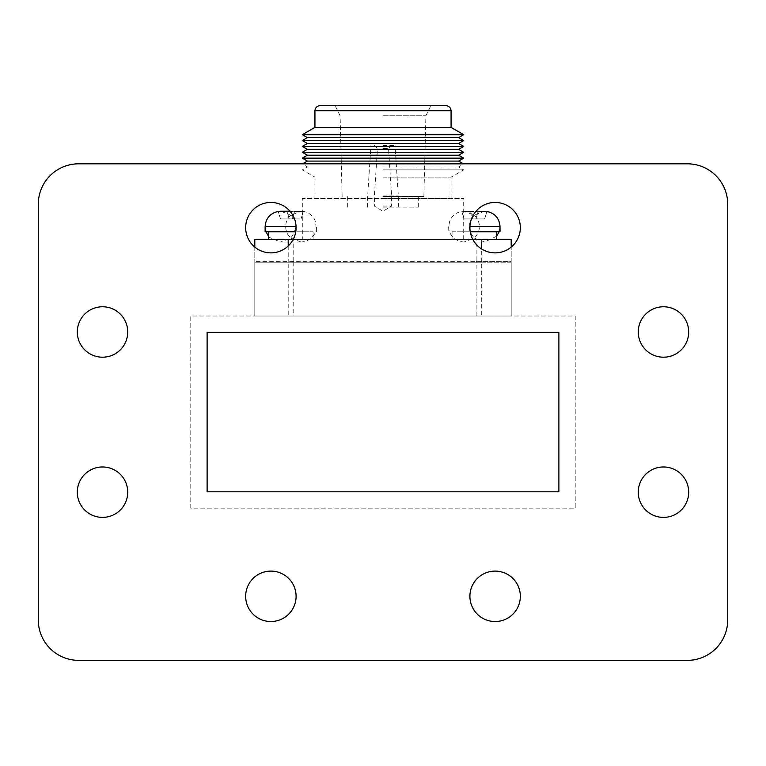 <?xml version="1.0" encoding="UTF-8"?>
<svg xmlns="http://www.w3.org/2000/svg" width="766" height="766" viewBox="0 0 766 766"><rect width="100%" height="100%" fill="white"/><g stroke="black" fill="none" stroke-linecap="round" stroke-linejoin="round"><path stroke-width="0.57" stroke-dasharray="3.83 2.87" d="M478.137 211.531L475.868 218.952L478.214 211.263L475.868 218.952L478.137 211.531L475.868 218.952L484.639 218.952L464.091 218.952L475.868 218.952L464.091 218.952L475.868 218.952L478.214 211.263L486.917 211.531L461.821 211.531L478.214 211.263L470.602 211.531L478.137 211.531L475.868 218.952L484.639 218.952L486.917 211.531L484.639 218.952L475.868 218.952L478.214 211.263L483.873 211.263M474.365 226.64L500.007 226.64L474.365 226.64M464.866 211.263L470.602 211.531L464.866 211.263M474.365 231.772L500.007 231.772L474.365 231.772M452.064 231.772L496.674 231.772L452.064 231.772L452.064 239.461L496.674 239.461L452.064 239.461L496.674 239.461L452.064 239.461L452.064 231.772L496.674 231.772L452.064 231.772M268.464 239.461L313.074 239.461L268.464 239.461L313.074 239.461L268.464 239.461L268.464 231.772L313.074 231.772L268.464 231.772M302.302 239.461L463.698 239.461L302.302 239.461L302.302 198.538L463.698 198.538L302.302 198.538M476.146 239.461L511.19 239.461L511.19 261.675L254.81 261.675L476.146 261.675L476.146 239.461L293.761 239.461L293.761 261.675M254.81 247.102L254.81 261.675L254.81 239.461L293.761 239.461M472.833 239.461L293.167 239.461M476.146 261.675L511.19 261.675L511.19 247.102M481.699 261.675L481.699 249.017M288.207 245.991L288.207 261.675M383 198.538L451.069 198.538L383 198.538M383 177.166L451.069 177.166L383 177.166M383 169.88L463.698 169.88L383 169.88M383 166.95L458.623 166.95L383 166.95M383 164.01L463.698 164.01L383 164.01M458.623 161.08L307.377 161.08M463.698 158.15L302.302 158.15M458.623 155.211L307.377 155.211M463.698 152.281L302.302 152.281M458.623 149.351L307.377 149.351M463.698 146.411L302.302 146.411M458.623 143.481L307.377 143.481M463.698 140.551L302.302 140.551M458.623 137.612L307.377 137.612M463.698 134.682L302.302 134.682M451.069 127.395L314.931 127.395M451.069 110.725L314.931 110.725M446.138 105.641L319.862 105.641M383 105.641L430.942 105.641L383 105.641M383 115.733L425.896 115.733L383 115.733M383 196.489L423.876 196.489L383 196.489M383 207.088L418.322 207.088L383 207.088M383 195.981L398.339 195.981L383 195.981M383 145.511L395.065 145.511L383 145.511M383 148.537L388.544 148.537L383 148.537M383 206.073L391.627 206.073L383 206.073M290.764 231.772L265.122 231.772L290.764 231.772M290.764 226.64L265.122 226.64L290.764 226.64M295.762 231.772L265.122 231.772L265.122 226.64L296.078 226.64M469.922 226.64L500.007 226.64L500.007 231.772L470.238 231.772M461.821 211.531L464.091 218.952L461.821 211.531M287.001 211.531L289.27 218.952L286.915 211.263L289.27 218.952L286.915 211.263L289.27 218.952L301.038 218.952L280.49 218.952L292.258 218.952L280.49 218.952L289.27 218.952L287.001 211.531L303.307 211.531L281.256 211.263M300.272 211.263L294.613 211.263L300.272 211.263M472.871 218.952L470.525 211.263L472.871 218.952M301.038 218.952L303.307 211.531L301.038 218.952L303.307 211.531L301.038 218.952L292.258 218.952L294.613 211.263L292.258 218.952L294.527 211.531L292.258 218.952L301.038 218.952M280.49 218.952L278.221 211.531L280.49 218.952M292.258 218.952L294.613 211.263L292.258 218.952M484.639 218.952L486.917 211.531L484.639 218.952M481.699 262.183L511.19 262.183L511.19 316.023L481.699 316.023L481.699 262.183L288.207 262.183L288.207 316.023L254.81 316.023L254.81 262.183L288.207 262.183M511.19 262.183L254.81 262.183L254.81 316.023L511.19 316.023L511.19 262.183M687.341 660.359A40.359 40.359 0 0 0 727.7 620L727.7 204.158A40.359 40.359 0 0 0 687.341 163.809L78.659 163.809A40.359 40.359 0 0 0 38.3 204.158L38.3 620A40.359 40.359 0 0 0 78.659 660.359L687.341 660.359M77.309 492.184A25.221 25.221 0 0 0 115.13 514.015A25.221 25.221 0 0 0 115.13 470.343A25.221 25.221 0 0 0 77.309 492.184M77.309 331.984A25.221 25.221 0 0 0 115.13 353.825A25.221 25.221 0 0 0 115.13 310.144A25.221 25.221 0 0 0 77.309 331.984M245.666 596.312A25.221 25.221 0 0 0 283.487 618.152A25.221 25.221 0 0 0 283.487 574.471A25.221 25.221 0 0 0 245.666 596.312M245.666 227.665A25.221 25.221 0 0 0 283.487 249.505A25.221 25.221 0 0 0 283.487 205.824A25.221 25.221 0 0 0 245.666 227.665M469.903 227.665A25.221 25.221 0 0 0 507.724 249.505A25.221 25.221 0 0 0 507.724 205.824A25.221 25.221 0 0 0 469.903 227.665M638.26 331.984A25.221 25.221 0 0 0 676.081 353.825A25.221 25.221 0 0 0 676.081 310.144A25.221 25.221 0 0 0 638.26 331.984M638.26 492.184A25.221 25.221 0 0 0 676.081 514.015A25.221 25.221 0 0 0 676.081 470.343A25.221 25.221 0 0 0 638.26 492.184M469.903 596.312A25.221 25.221 0 0 0 507.724 618.152A25.221 25.221 0 0 0 507.724 574.471A25.221 25.221 0 0 0 469.903 596.312M190.782 508.145L190.782 316.023L575.218 316.023L575.218 508.145L190.782 508.145L190.782 316.023L575.218 316.023L575.218 508.145L190.782 508.145M481.699 316.023L288.207 316.023M558.893 332.348L207.107 332.348L207.107 491.82L558.893 491.82L558.893 332.348M476.146 316.023L476.146 262.183M293.761 262.183L293.761 316.023M496.674 236.206L484.619 242.027L464.11 242.027C452.409 241.3 448.024 231.198 448.732 226.64L449.556 221.661L451.059 218.501C453.606 214.585 457.187 212.23 461.793 211.435L464.11 211.263L474.365 215.179L484.265 211.263M475.964 211.263L478.214 211.263M500.007 226.64L499.126 231.772M474.365 215.179C467.595 222.82 467.595 230.47 474.365 238.111C481.144 230.47 481.144 222.82 474.365 215.179M484.619 242.027L474.365 238.111L464.11 242.027L484.619 242.027M448.732 226.64L448.732 231.772L448.732 226.64M496.674 231.772L496.674 239.461M463.698 239.461L463.698 198.538M451.069 198.538L451.069 177.166L463.698 169.88L458.623 166.95L463.344 163.809M314.931 198.538L314.931 177.166L302.302 169.88L307.377 166.95L302.656 163.809M423.876 196.489L425.896 115.733L430.942 105.641M342.124 196.489L340.104 115.733L335.058 105.641M418.322 207.088L418.322 196.489M347.678 207.088L347.678 196.489M398.339 207.088L398.339 195.981L395.065 145.511M367.661 207.088L367.661 195.981L370.935 145.511M374.421 145.511L377.456 148.537L374.373 195.981L374.373 206.073L383 211.263L391.627 206.073L391.627 195.981L388.544 148.537L391.579 145.511M313.074 231.772L313.074 239.461L313.074 231.772M268.464 236.206L269.613 237.508L280.509 242.027L301.019 242.027C312.729 241.3 317.114 231.198 316.406 226.64L316.406 231.772L315.573 221.661L314.07 218.501C311.523 214.585 307.942 212.23 303.336 211.435L290.036 211.263M265.122 226.64L266.003 231.772M280.873 211.263L290.764 215.179L301.019 211.263L280.509 211.263M290.764 215.179C285.201 220.886 284.196 227.301 287.757 234.434L290.764 238.111C297.457 228.574 297.457 220.924 290.764 215.179M301.019 242.027L290.764 238.111L280.509 242.027L301.019 242.027"/><path stroke-width="1.15" d="M478.137 211.531L486.946 211.435C495.028 213.302 499.384 218.367 500.007 226.64L469.922 226.64M511.19 247.102L511.19 239.461L472.833 239.461M293.167 239.461L254.81 239.461L254.81 247.102M481.699 249.017L481.699 239.461M288.207 239.461L288.207 245.991M302.656 163.809L307.377 161.08L458.623 161.08L463.344 163.809M307.377 161.08L302.302 158.15L463.698 158.15L458.623 161.08M302.302 158.15L307.377 155.211L458.623 155.211L463.698 158.15M307.377 155.211L302.302 152.281L463.698 152.281L458.623 155.211M302.302 152.281L307.377 149.351L458.623 149.351L463.698 152.281M307.377 149.351L302.302 146.411L463.698 146.411L458.623 149.351M302.302 146.411L307.377 143.481L458.623 143.481L463.698 146.411M307.377 143.481L302.302 140.551L463.698 140.551L458.623 143.481M302.302 140.551L307.377 137.612L458.623 137.612L463.698 140.551M307.377 137.612L302.302 134.682L463.698 134.682L458.623 137.612M302.302 134.682L314.931 127.395L451.069 127.395L463.698 134.682M383 110.725L451.069 110.725C450.743 107.747 449.096 106.062 446.138 105.641L319.862 105.641C316.904 106.062 315.257 107.747 314.931 110.725L383 110.725M268.464 231.772L268.464 239.461M296.078 226.64L265.122 226.64L265.122 231.772L295.762 231.772M470.238 231.772L500.007 231.772L500.007 226.64M281.256 211.263L287.001 211.531M687.341 660.359A40.359 40.359 0 0 0 727.7 620L727.7 204.158A40.359 40.359 0 0 0 687.341 163.809L78.659 163.809A40.359 40.359 0 0 0 38.3 204.158L38.3 620A40.359 40.359 0 0 0 78.659 660.359L687.341 660.359M207.107 332.348L207.107 491.82L558.893 491.82L558.893 332.348L207.107 332.348M469.903 596.312A25.221 25.221 0 0 0 507.724 618.152A25.221 25.221 0 0 0 507.724 574.471A25.221 25.221 0 0 0 469.903 596.312M638.26 492.184A25.221 25.221 0 0 0 676.081 514.015A25.221 25.221 0 0 0 676.081 470.343A25.221 25.221 0 0 0 638.26 492.184M638.26 331.984A25.221 25.221 0 0 0 676.081 353.825A25.221 25.221 0 0 0 676.081 310.144A25.221 25.221 0 0 0 638.26 331.984M469.903 227.665A25.221 25.221 0 0 0 507.724 249.505A25.221 25.221 0 0 0 507.724 205.824A25.221 25.221 0 0 0 469.903 227.665M245.666 227.665A25.221 25.221 0 0 0 283.487 249.505A25.221 25.221 0 0 0 283.487 205.824A25.221 25.221 0 0 0 245.666 227.665M245.666 596.312A25.221 25.221 0 0 0 283.487 618.152A25.221 25.221 0 0 0 283.487 574.471A25.221 25.221 0 0 0 245.666 596.312M77.309 331.984A25.221 25.221 0 0 0 115.13 353.825A25.221 25.221 0 0 0 115.13 310.144A25.221 25.221 0 0 0 77.309 331.984M77.309 492.184A25.221 25.221 0 0 0 115.13 514.015A25.221 25.221 0 0 0 115.13 470.343A25.221 25.221 0 0 0 77.309 492.184M499.126 231.772L496.674 236.206M478.214 211.263L475.964 211.263M496.674 231.772L496.674 239.461M451.069 127.395L451.069 110.725M314.931 127.395L314.931 110.725M265.122 226.64C265.745 218.367 270.101 213.302 278.192 211.435L280.873 211.263M290.764 211.263L280.509 211.263M266.003 231.772L268.464 236.206"/></g></svg>
